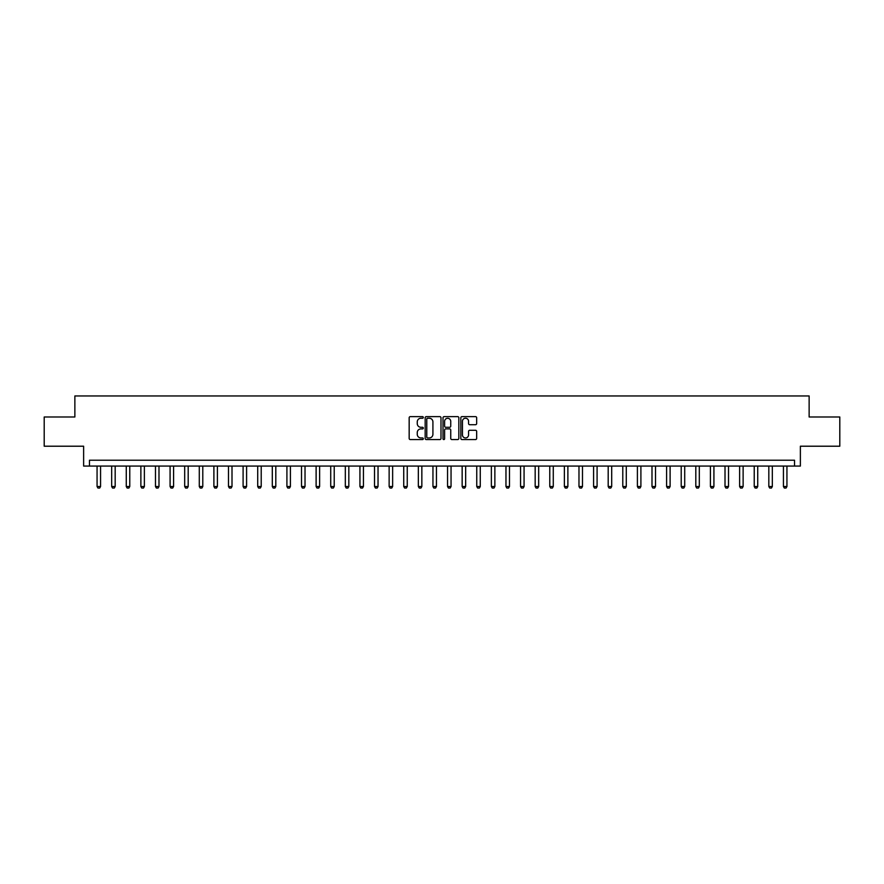<?xml version="1.0" encoding="UTF-8"?>
<svg xmlns="http://www.w3.org/2000/svg" width="884" height="884" viewBox="0 0 884 884"><rect width="100%" height="100%" fill="white"/><g stroke="black" fill="none" stroke-linecap="round" stroke-linejoin="round"><path stroke-width="1.33" d="M423.303 417.436A0.807 0.807 0 0 0 422.508 416.629L410.32 416.629A1.149 1.149 0 0 0 409.17 417.778L409.17 438.42A1.149 1.149 0 0 0 410.32 439.569L422.508 439.569A0.807 0.807 0 0 0 423.303 438.762A0.807 0.807 0 0 0 422.508 437.956L420.928 437.956A3.669 3.669 0 0 1 417.259 434.287L417.259 432.574A3.669 3.669 0 0 1 420.928 428.895L422.508 428.895A0.807 0.807 0 0 0 423.303 428.099A0.807 0.807 0 0 0 422.508 427.292L420.928 427.292A3.669 3.669 0 0 1 417.259 423.624L417.259 421.9A3.669 3.669 0 0 1 420.928 418.231L422.508 418.231A0.807 0.807 0 0 0 423.303 417.436M475.515 424.718A1.149 1.149 0 0 0 476.664 423.569L476.664 417.778A1.149 1.149 0 0 0 475.515 416.629L461.978 416.629A1.149 1.149 0 0 0 460.84 417.778L460.84 438.42A1.149 1.149 0 0 0 461.978 439.569L475.515 439.569A1.149 1.149 0 0 0 476.664 438.42L476.664 431.425A1.149 1.149 0 0 0 475.515 430.276L469.724 430.276A1.149 1.149 0 0 0 468.575 431.425L468.575 434.895A3.072 3.072 0 0 1 465.503 437.956A3.072 3.072 0 0 1 462.442 434.895L462.442 421.303A3.072 3.072 0 0 1 465.503 418.231A3.072 3.072 0 0 1 468.575 421.303L468.575 423.569A1.149 1.149 0 0 0 469.724 424.718L475.515 424.718M794.528 466.067L800.374 466.067L800.374 446.21L839.8 446.21L839.8 416.994L809.136 416.994L809.136 395.966L74.864 395.966L74.864 416.994L44.2 416.994L44.2 446.21L83.626 446.21L83.626 466.067L794.528 466.067L794.528 460.221L89.472 460.221L89.472 466.067M440.994 417.778A1.149 1.149 0 0 0 439.845 416.629L426.32 416.629A1.149 1.149 0 0 0 425.171 417.778L425.171 438.42A1.149 1.149 0 0 0 426.32 439.569L439.845 439.569A1.149 1.149 0 0 0 440.994 438.42L440.994 417.778M444.155 416.629L457.68 416.629A1.149 1.149 0 0 1 458.829 417.778L458.829 438.42A1.149 1.149 0 0 1 457.68 439.569L451.89 439.569A1.149 1.149 0 0 1 450.741 438.42L450.741 430.044A1.149 1.149 0 0 0 449.602 428.895L445.757 428.895A1.149 1.149 0 0 0 444.608 430.044L444.608 438.762A0.807 0.807 0 0 1 443.801 439.569A0.807 0.807 0 0 1 443.006 438.762L443.006 417.778A1.149 1.149 0 0 1 444.155 416.629M427.58 418.231A0.807 0.807 0 0 0 426.773 419.038L426.773 437.16A0.807 0.807 0 0 0 427.58 437.956L429.237 437.956A3.669 3.669 0 0 0 432.917 434.287L432.917 421.9A3.669 3.669 0 0 0 429.237 418.231L427.58 418.231M450.741 421.359A3.072 3.072 0 0 0 447.68 418.298A3.072 3.072 0 0 0 444.608 421.359L444.608 426.143A1.149 1.149 0 0 0 445.757 427.292L449.602 427.292A1.149 1.149 0 0 0 450.741 426.143L450.741 421.359M97.063 466.067L97.063 486.509L100.566 486.509L100.566 466.067M100.566 486.509L99.693 488.034L97.936 488.034L97.063 486.509M111.671 466.067L111.671 486.509L115.174 486.509L115.174 466.067M115.174 486.509L114.301 488.034L112.544 488.034L111.671 486.509M126.268 466.067L126.268 486.509L129.771 486.509L129.771 466.067M129.771 486.509L128.898 488.034L127.152 488.034L126.268 486.509M140.876 466.067L140.876 486.509L144.379 486.509L144.379 466.067M144.379 486.509L143.506 488.034L141.749 488.034L140.876 486.509M155.473 466.067L155.473 486.509L158.987 486.509L158.987 466.067M158.987 486.509L158.103 488.034L156.357 488.034L155.473 486.509M170.082 466.067L170.082 486.509L173.584 486.509L173.584 466.067M173.584 486.509L172.712 488.034L170.955 488.034L170.082 486.509M184.69 466.067L184.69 486.509L188.193 486.509L188.193 466.067M188.193 486.509L187.32 488.034L185.563 488.034L184.69 486.509M199.287 466.067L199.287 486.509L202.79 486.509L202.79 466.067M202.79 486.509L201.917 488.034L200.171 488.034L199.287 486.509M213.895 466.067L213.895 486.509L217.398 486.509L217.398 466.067M217.398 486.509L216.525 488.034L214.768 488.034L213.895 486.509M228.492 466.067L228.492 486.509L232.006 486.509L232.006 466.067M232.006 486.509L231.122 488.034L229.376 488.034L228.492 486.509M243.1 466.067L243.1 486.509L246.603 486.509L246.603 466.067M246.603 486.509L245.73 488.034L243.973 488.034L243.1 486.509M257.708 466.067L257.708 486.509L261.211 486.509L261.211 466.067M261.211 486.509L260.327 488.034L258.581 488.034L257.708 486.509M272.305 466.067L272.305 486.509L275.808 486.509L275.808 466.067M275.808 486.509L274.935 488.034L273.178 488.034L272.305 486.509M286.913 466.067L286.913 486.509L290.416 486.509L290.416 466.067M290.416 486.509L289.543 488.034L287.786 488.034L286.913 486.509M301.51 466.067L301.51 486.509L305.024 486.509L305.024 466.067M305.024 486.509L304.14 488.034L302.394 488.034L301.51 486.509M316.118 466.067L316.118 486.509L319.621 486.509L319.621 466.067M319.621 486.509L318.748 488.034L316.991 488.034L316.118 486.509M330.726 466.067L330.726 486.509L334.229 486.509L334.229 466.067M334.229 486.509L333.345 488.034L331.599 488.034L330.726 486.509M345.324 466.067L345.324 486.509L348.826 486.509L348.826 466.067M348.826 486.509L347.953 488.034L346.197 488.034L345.324 486.509M359.932 466.067L359.932 486.509L363.434 486.509L363.434 466.067M363.434 486.509L362.562 488.034L360.805 488.034L359.932 486.509M374.529 466.067L374.529 486.509L378.032 486.509L378.032 466.067M378.032 486.509L377.159 488.034L375.413 488.034L374.529 486.509M389.137 466.067L389.137 486.509L392.64 486.509L392.64 466.067M392.64 486.509L391.767 488.034L390.01 488.034L389.137 486.509M403.734 466.067L403.734 486.509L407.248 486.509L407.248 466.067M407.248 486.509L406.364 488.034L404.618 488.034L403.734 486.509M418.342 466.067L418.342 486.509L421.845 486.509L421.845 466.067M421.845 486.509L420.972 488.034L419.215 488.034L418.342 486.509M432.95 466.067L432.95 486.509L436.453 486.509L436.453 466.067M436.453 486.509L435.58 488.034L433.823 488.034L432.95 486.509M447.547 466.067L447.547 486.509L451.05 486.509L451.05 466.067M451.05 486.509L450.177 488.034L448.42 488.034L447.547 486.509M462.155 466.067L462.155 486.509L465.658 486.509L465.658 466.067M465.658 486.509L464.785 488.034L463.028 488.034L462.155 486.509M476.752 466.067L476.752 486.509L480.266 486.509L480.266 466.067M480.266 486.509L479.382 488.034L477.636 488.034L476.752 486.509M491.36 466.067L491.36 486.509L494.863 486.509L494.863 466.067M494.863 486.509L493.99 488.034L492.233 488.034L491.36 486.509M505.968 466.067L505.968 486.509L509.471 486.509L509.471 466.067M509.471 486.509L508.587 488.034L506.841 488.034L505.968 486.509M520.566 466.067L520.566 486.509L524.068 486.509L524.068 466.067M524.068 486.509L523.195 488.034L521.438 488.034L520.566 486.509M535.174 466.067L535.174 486.509L538.676 486.509L538.676 466.067M538.676 486.509L537.803 488.034L536.047 488.034L535.174 486.509M549.771 466.067L549.771 486.509L553.274 486.509L553.274 466.067M553.274 486.509L552.401 488.034L550.655 488.034L549.771 486.509M564.379 466.067L564.379 486.509L567.882 486.509L567.882 466.067M567.882 486.509L567.009 488.034L565.252 488.034L564.379 486.509M578.976 466.067L578.976 486.509L582.49 486.509L582.49 466.067M582.49 486.509L581.606 488.034L579.86 488.034L578.976 486.509M593.584 466.067L593.584 486.509L597.087 486.509L597.087 466.067M597.087 486.509L596.214 488.034L594.457 488.034L593.584 486.509M608.192 466.067L608.192 486.509L611.695 486.509L611.695 466.067M611.695 486.509L610.822 488.034L609.065 488.034L608.192 486.509M622.789 466.067L622.789 486.509L626.292 486.509L626.292 466.067M626.292 486.509L625.419 488.034L623.673 488.034L622.789 486.509M637.397 466.067L637.397 486.509L640.9 486.509L640.9 466.067M640.9 486.509L640.027 488.034L638.27 488.034L637.397 486.509M651.994 466.067L651.994 486.509L655.508 486.509L655.508 466.067M655.508 486.509L654.624 488.034L652.878 488.034L651.994 486.509M666.602 466.067L666.602 486.509L670.105 486.509L670.105 466.067M670.105 486.509L669.232 488.034L667.475 488.034L666.602 486.509M681.21 466.067L681.21 486.509L684.713 486.509L684.713 466.067M684.713 486.509L683.829 488.034L682.083 488.034L681.21 486.509M695.807 466.067L695.807 486.509L699.31 486.509L699.31 466.067M699.31 486.509L698.437 488.034L696.68 488.034L695.807 486.509M710.416 466.067L710.416 486.509L713.918 486.509L713.918 466.067M713.918 486.509L713.045 488.034L711.288 488.034L710.416 486.509M725.013 466.067L725.013 486.509L728.526 486.509L728.526 466.067M728.526 486.509L727.643 488.034L725.897 488.034L725.013 486.509M739.621 466.067L739.621 486.509L743.124 486.509L743.124 466.067M743.124 486.509L742.251 488.034L740.494 488.034L739.621 486.509M754.229 466.067L754.229 486.509L757.732 486.509L757.732 466.067M757.732 486.509L756.848 488.034L755.102 488.034L754.229 486.509M768.826 466.067L768.826 486.509L772.329 486.509L772.329 466.067M772.329 486.509L771.456 488.034L769.699 488.034L768.826 486.509M783.434 466.067L783.434 486.509L786.937 486.509L786.937 466.067M786.937 486.509L786.064 488.034L784.307 488.034L783.434 486.509"/></g></svg>
